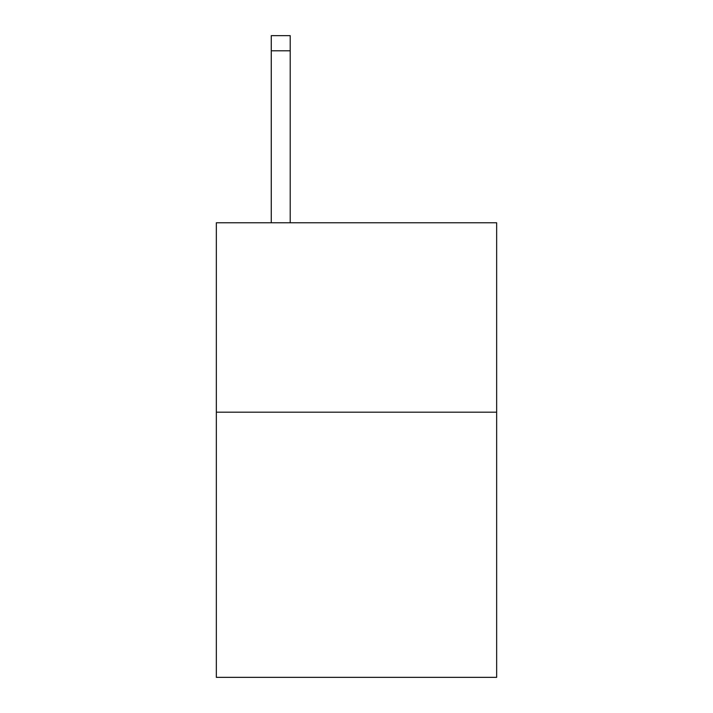 <?xml version="1.0" encoding="UTF-8"?>
<svg xmlns="http://www.w3.org/2000/svg" width="713" height="713" viewBox="0 0 713 713"><rect width="100%" height="100%" fill="white"/><g stroke="black" fill="none" stroke-linecap="round" stroke-linejoin="round"><path stroke-width="1.07" d="M496.658 412.185L496.658 677.35L216.342 677.35L216.342 222.777L496.658 222.777L496.658 412.185L216.342 412.185M290.209 222.777L290.209 50.801L271.27 50.801L271.27 35.65L290.209 35.65L290.209 50.801M271.27 222.777L271.27 50.801"/></g></svg>
